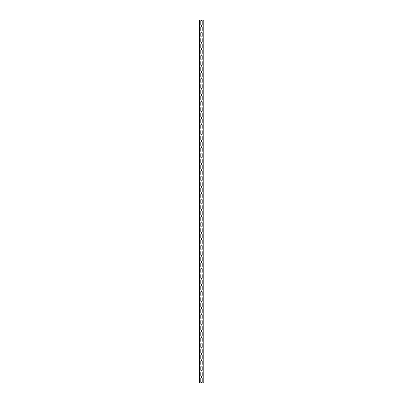 <?xml version="1.0" encoding="UTF-8"?>
<svg xmlns="http://www.w3.org/2000/svg" width="403" height="403" viewBox="0 0 403 403"><rect width="100%" height="100%" fill="white"/><g stroke="black" fill="none" stroke-linecap="round" stroke-linejoin="round"><path stroke-width="0.6" d="M199.485 382.85L203.802 382.85L203.802 20.15L199.485 20.15L199.485 382.85L199.198 382.85L199.198 20.15L199.485 20.15M200.78 21.445A0.72 0.72 0 0 1 201.5 20.724A0.72 0.72 0 0 1 202.22 21.445L202.22 24.613A0.72 0.72 0 0 1 201.5 25.334A0.72 0.72 0 0 1 200.78 24.613L200.78 21.445M200.78 32.96A0.72 0.72 0 0 1 201.5 32.24A0.72 0.72 0 0 1 202.22 32.96L202.22 36.124A0.72 0.72 0 0 1 201.5 36.844A0.72 0.72 0 0 1 200.78 36.124L200.78 32.96M200.78 44.476A0.72 0.72 0 0 1 201.5 43.756A0.72 0.72 0 0 1 202.22 44.476L202.22 47.64A0.72 0.72 0 0 1 201.5 48.36A0.72 0.72 0 0 1 200.78 47.64L200.78 44.476M200.78 55.987A0.72 0.72 0 0 1 201.5 55.266A0.72 0.72 0 0 1 202.22 55.987L202.22 59.155A0.72 0.72 0 0 1 201.5 59.876A0.72 0.72 0 0 1 200.78 59.155L200.78 55.987M200.78 67.502A0.72 0.72 0 0 1 201.5 66.782A0.72 0.72 0 0 1 202.22 67.502L202.22 70.671A0.72 0.72 0 0 1 201.5 71.386A0.72 0.72 0 0 1 200.78 70.671L200.78 67.502M200.78 79.018A0.72 0.72 0 0 1 201.5 78.298A0.72 0.72 0 0 1 202.22 79.018L202.22 82.182A0.72 0.72 0 0 1 201.5 82.902A0.72 0.72 0 0 1 200.78 82.182L200.78 79.018M200.78 90.529A0.72 0.72 0 0 1 201.5 89.814A0.72 0.72 0 0 1 202.22 90.529L202.22 93.698A0.72 0.72 0 0 1 201.5 94.418A0.72 0.72 0 0 1 200.78 93.698L200.78 90.529M200.78 102.045A0.72 0.72 0 0 1 201.5 101.324A0.72 0.72 0 0 1 202.22 102.045L202.22 105.213A0.72 0.72 0 0 1 201.5 105.934A0.72 0.72 0 0 1 200.78 105.213L200.78 102.045M200.78 113.56A0.72 0.72 0 0 1 201.5 112.84A0.72 0.72 0 0 1 202.22 113.56L202.22 116.724A0.72 0.72 0 0 1 201.5 117.444A0.72 0.72 0 0 1 200.78 116.724L200.78 113.56M200.78 125.076A0.72 0.72 0 0 1 201.5 124.356A0.72 0.72 0 0 1 202.22 125.076L202.22 128.24A0.72 0.72 0 0 1 201.5 128.96A0.72 0.72 0 0 1 200.78 128.24L200.78 125.076M200.78 136.587A0.72 0.72 0 0 1 201.5 135.866A0.72 0.72 0 0 1 202.22 136.587L202.22 139.755A0.72 0.72 0 0 1 201.5 140.476A0.72 0.72 0 0 1 200.78 139.755L200.78 136.587M200.78 148.103A0.72 0.72 0 0 1 201.5 147.382A0.72 0.72 0 0 1 202.22 148.103L202.22 151.271A0.72 0.72 0 0 1 201.5 151.986A0.72 0.72 0 0 1 200.78 151.271L200.78 148.103M200.78 159.618A0.72 0.72 0 0 1 201.5 158.898A0.72 0.72 0 0 1 202.22 159.618L202.22 162.782A0.72 0.72 0 0 1 201.5 163.502A0.72 0.72 0 0 1 200.78 162.782L200.78 159.618M200.78 171.129A0.72 0.72 0 0 1 201.5 170.414A0.72 0.72 0 0 1 202.22 171.129L202.22 174.298A0.72 0.72 0 0 1 201.5 175.018A0.72 0.72 0 0 1 200.78 174.298L200.78 171.129M200.78 182.645A0.72 0.72 0 0 1 201.5 181.924A0.72 0.72 0 0 1 202.22 182.645L202.22 185.813A0.72 0.72 0 0 1 201.5 186.534A0.72 0.72 0 0 1 200.78 185.813L200.78 182.645M200.78 194.16A0.72 0.72 0 0 1 201.5 193.44A0.72 0.72 0 0 1 202.22 194.16L202.22 197.324A0.72 0.72 0 0 1 201.5 198.044A0.72 0.72 0 0 1 200.78 197.324L200.78 194.16M200.78 205.676A0.72 0.72 0 0 1 201.5 204.956A0.72 0.72 0 0 1 202.22 205.676L202.22 208.84A0.72 0.72 0 0 1 201.5 209.56A0.72 0.72 0 0 1 200.78 208.84L200.78 205.676M200.78 217.187A0.72 0.72 0 0 1 201.5 216.466A0.72 0.72 0 0 1 202.22 217.187L202.22 220.355A0.72 0.72 0 0 1 201.5 221.076A0.72 0.72 0 0 1 200.78 220.355L200.78 217.187M200.78 228.703A0.72 0.72 0 0 1 201.5 227.982A0.72 0.72 0 0 1 202.22 228.703L202.22 231.871A0.72 0.72 0 0 1 201.5 232.586A0.72 0.72 0 0 1 200.78 231.871L200.78 228.703M200.78 240.218A0.72 0.72 0 0 1 201.5 239.498A0.72 0.72 0 0 1 202.22 240.218L202.22 243.382A0.72 0.72 0 0 1 201.5 244.102A0.72 0.72 0 0 1 200.78 243.382L200.78 240.218M200.78 251.729A0.72 0.72 0 0 1 201.5 251.014A0.72 0.72 0 0 1 202.22 251.729L202.22 254.898A0.72 0.72 0 0 1 201.5 255.618A0.72 0.72 0 0 1 200.78 254.898L200.78 251.729M200.78 263.245A0.72 0.72 0 0 1 201.5 262.524A0.72 0.72 0 0 1 202.22 263.245L202.22 266.413A0.72 0.72 0 0 1 201.5 267.134A0.72 0.72 0 0 1 200.78 266.413L200.78 263.245M200.78 274.76A0.72 0.72 0 0 1 201.5 274.04A0.72 0.72 0 0 1 202.22 274.76L202.22 277.924A0.72 0.72 0 0 1 201.5 278.644A0.72 0.72 0 0 1 200.78 277.924L200.78 274.76M200.78 286.276A0.72 0.72 0 0 1 201.5 285.556A0.72 0.72 0 0 1 202.22 286.276L202.22 289.44A0.72 0.72 0 0 1 201.5 290.16A0.72 0.72 0 0 1 200.78 289.44L200.78 286.276M200.78 297.787A0.72 0.72 0 0 1 201.5 297.066A0.72 0.72 0 0 1 202.22 297.787L202.22 300.955A0.72 0.72 0 0 1 201.5 301.676A0.72 0.72 0 0 1 200.78 300.955L200.78 297.787M200.78 309.303A0.72 0.72 0 0 1 201.5 308.582A0.72 0.72 0 0 1 202.22 309.303L202.22 312.471A0.72 0.72 0 0 1 201.5 313.186A0.72 0.72 0 0 1 200.78 312.471L200.78 309.303M200.78 320.818A0.72 0.72 0 0 1 201.5 320.098A0.72 0.72 0 0 1 202.22 320.818L202.22 323.982A0.72 0.72 0 0 1 201.5 324.702A0.72 0.72 0 0 1 200.78 323.982L200.78 320.818M200.78 332.329A0.72 0.72 0 0 1 201.5 331.614A0.72 0.72 0 0 1 202.22 332.329L202.22 335.498A0.72 0.72 0 0 1 201.5 336.218A0.72 0.72 0 0 1 200.78 335.498L200.78 332.329M200.78 343.845A0.72 0.72 0 0 1 201.5 343.124A0.72 0.72 0 0 1 202.22 343.845L202.22 347.013A0.72 0.72 0 0 1 201.5 347.734A0.72 0.72 0 0 1 200.78 347.013L200.78 343.845M200.78 355.36A0.72 0.72 0 0 1 201.5 354.64A0.72 0.72 0 0 1 202.22 355.36L202.22 358.524A0.72 0.72 0 0 1 201.5 359.244A0.72 0.72 0 0 1 200.78 358.524L200.78 355.36M200.78 366.876A0.72 0.72 0 0 1 201.5 366.156A0.72 0.72 0 0 1 202.22 366.876L202.22 370.04A0.72 0.72 0 0 1 201.5 370.76A0.72 0.72 0 0 1 200.78 370.04L200.78 366.876M200.78 378.387A0.72 0.72 0 0 1 201.5 377.666A0.72 0.72 0 0 1 202.22 378.387L202.22 381.555A0.72 0.72 0 0 1 201.5 382.276A0.72 0.72 0 0 1 200.78 381.555L200.78 378.387M200.78 372.629A0.72 0.72 0 0 1 201.5 371.914A0.72 0.72 0 0 1 202.22 372.629L202.22 375.798A0.72 0.72 0 0 1 201.5 376.518A0.72 0.72 0 0 1 200.78 375.798L200.78 372.629M200.78 361.118A0.72 0.72 0 0 1 201.5 360.398A0.72 0.72 0 0 1 202.22 361.118L202.22 364.282A0.72 0.72 0 0 1 201.5 365.002A0.72 0.72 0 0 1 200.78 364.282L200.78 361.118M200.78 349.603A0.72 0.72 0 0 1 201.5 348.882A0.72 0.72 0 0 1 202.22 349.603L202.22 352.771A0.72 0.72 0 0 1 201.5 353.486A0.72 0.72 0 0 1 200.78 352.771L200.78 349.603M200.78 338.087A0.72 0.72 0 0 1 201.5 337.366A0.72 0.72 0 0 1 202.22 338.087L202.22 341.255A0.72 0.72 0 0 1 201.5 341.976A0.72 0.72 0 0 1 200.78 341.255L200.78 338.087M200.78 326.576A0.72 0.72 0 0 1 201.5 325.856A0.72 0.72 0 0 1 202.22 326.576L202.22 329.74A0.72 0.72 0 0 1 201.5 330.46A0.72 0.72 0 0 1 200.78 329.74L200.78 326.576M200.78 315.06A0.72 0.72 0 0 1 201.5 314.34A0.72 0.72 0 0 1 202.22 315.06L202.22 318.224A0.72 0.72 0 0 1 201.5 318.944A0.72 0.72 0 0 1 200.78 318.224L200.78 315.06M200.78 303.545A0.72 0.72 0 0 1 201.5 302.824A0.72 0.72 0 0 1 202.22 303.545L202.22 306.713A0.72 0.72 0 0 1 201.5 307.434A0.72 0.72 0 0 1 200.78 306.713L200.78 303.545M200.78 292.029A0.72 0.72 0 0 1 201.5 291.314A0.72 0.72 0 0 1 202.22 292.029L202.22 295.197A0.72 0.72 0 0 1 201.5 295.918A0.72 0.72 0 0 1 200.78 295.197L200.78 292.029M200.78 280.518A0.72 0.72 0 0 1 201.5 279.798A0.72 0.72 0 0 1 202.22 280.518L202.22 283.682A0.72 0.72 0 0 1 201.5 284.402A0.72 0.72 0 0 1 200.78 283.682L200.78 280.518M200.78 269.002A0.72 0.72 0 0 1 201.5 268.282A0.72 0.72 0 0 1 202.22 269.002L202.22 272.171A0.72 0.72 0 0 1 201.5 272.886A0.72 0.72 0 0 1 200.78 272.171L200.78 269.002M200.78 257.487A0.72 0.72 0 0 1 201.5 256.766A0.72 0.72 0 0 1 202.22 257.487L202.22 260.655A0.72 0.72 0 0 1 201.5 261.376A0.72 0.72 0 0 1 200.78 260.655L200.78 257.487M200.78 245.976A0.72 0.72 0 0 1 201.5 245.256A0.72 0.72 0 0 1 202.22 245.976L202.22 249.14A0.72 0.72 0 0 1 201.5 249.86A0.72 0.72 0 0 1 200.78 249.14L200.78 245.976M200.78 234.46A0.72 0.72 0 0 1 201.5 233.74A0.72 0.72 0 0 1 202.22 234.46L202.22 237.624A0.72 0.72 0 0 1 201.5 238.344A0.72 0.72 0 0 1 200.78 237.624L200.78 234.46M200.78 222.945A0.72 0.72 0 0 1 201.5 222.224A0.72 0.72 0 0 1 202.22 222.945L202.22 226.113A0.72 0.72 0 0 1 201.5 226.834A0.72 0.72 0 0 1 200.78 226.113L200.78 222.945M200.78 211.429A0.72 0.72 0 0 1 201.5 210.714A0.72 0.72 0 0 1 202.22 211.429L202.22 214.598A0.72 0.72 0 0 1 201.5 215.318A0.72 0.72 0 0 1 200.78 214.598L200.78 211.429M200.78 199.918A0.72 0.72 0 0 1 201.5 199.198A0.72 0.72 0 0 1 202.22 199.918L202.22 203.082A0.72 0.72 0 0 1 201.5 203.802A0.72 0.72 0 0 1 200.78 203.082L200.78 199.918M200.78 188.403A0.72 0.72 0 0 1 201.5 187.682A0.72 0.72 0 0 1 202.22 188.403L202.22 191.571A0.72 0.72 0 0 1 201.5 192.286A0.72 0.72 0 0 1 200.78 191.571L200.78 188.403M200.78 176.887A0.72 0.72 0 0 1 201.5 176.166A0.72 0.72 0 0 1 202.22 176.887L202.22 180.055A0.72 0.72 0 0 1 201.5 180.776A0.72 0.72 0 0 1 200.78 180.055L200.78 176.887M200.78 165.376A0.72 0.72 0 0 1 201.5 164.656A0.72 0.72 0 0 1 202.22 165.376L202.22 168.54A0.72 0.72 0 0 1 201.5 169.26A0.72 0.72 0 0 1 200.78 168.54L200.78 165.376M200.78 153.86A0.72 0.72 0 0 1 201.5 153.14A0.72 0.72 0 0 1 202.22 153.86L202.22 157.024A0.72 0.72 0 0 1 201.5 157.744A0.72 0.72 0 0 1 200.78 157.024L200.78 153.86M200.78 142.345A0.72 0.72 0 0 1 201.5 141.624A0.72 0.72 0 0 1 202.22 142.345L202.22 145.513A0.72 0.72 0 0 1 201.5 146.234A0.72 0.72 0 0 1 200.78 145.513L200.78 142.345M200.78 130.829A0.72 0.72 0 0 1 201.5 130.114A0.72 0.72 0 0 1 202.22 130.829L202.22 133.998A0.72 0.72 0 0 1 201.5 134.718A0.72 0.72 0 0 1 200.78 133.998L200.78 130.829M200.78 119.318A0.72 0.72 0 0 1 201.5 118.598A0.72 0.72 0 0 1 202.22 119.318L202.22 122.482A0.72 0.72 0 0 1 201.5 123.202A0.72 0.72 0 0 1 200.78 122.482L200.78 119.318M200.78 107.803A0.72 0.72 0 0 1 201.5 107.082A0.72 0.72 0 0 1 202.22 107.803L202.22 110.971A0.72 0.72 0 0 1 201.5 111.686A0.72 0.72 0 0 1 200.78 110.971L200.78 107.803M200.78 96.287A0.72 0.72 0 0 1 201.5 95.566A0.72 0.72 0 0 1 202.22 96.287L202.22 99.455A0.72 0.72 0 0 1 201.5 100.176A0.72 0.72 0 0 1 200.78 99.455L200.78 96.287M200.78 84.776A0.72 0.72 0 0 1 201.5 84.056A0.72 0.72 0 0 1 202.22 84.776L202.22 87.94A0.72 0.72 0 0 1 201.5 88.66A0.72 0.72 0 0 1 200.78 87.94L200.78 84.776M200.78 73.26A0.72 0.72 0 0 1 201.5 72.54A0.72 0.72 0 0 1 202.22 73.26L202.22 76.424A0.72 0.72 0 0 1 201.5 77.144A0.72 0.72 0 0 1 200.78 76.424L200.78 73.26M200.78 61.745A0.72 0.72 0 0 1 201.5 61.024A0.72 0.72 0 0 1 202.22 61.745L202.22 64.913A0.72 0.72 0 0 1 201.5 65.634A0.72 0.72 0 0 1 200.78 64.913L200.78 61.745M200.78 50.229A0.72 0.72 0 0 1 201.5 49.514A0.72 0.72 0 0 1 202.22 50.229L202.22 53.398A0.72 0.72 0 0 1 201.5 54.118A0.72 0.72 0 0 1 200.78 53.398L200.78 50.229M200.78 38.718A0.72 0.72 0 0 1 201.5 37.998A0.72 0.72 0 0 1 202.22 38.718L202.22 41.882A0.72 0.72 0 0 1 201.5 42.602A0.72 0.72 0 0 1 200.78 41.882L200.78 38.718M200.78 27.203A0.72 0.72 0 0 1 201.5 26.482A0.72 0.72 0 0 1 202.22 27.203L202.22 30.371A0.72 0.72 0 0 1 201.5 31.086A0.72 0.72 0 0 1 200.78 30.371L200.78 27.203"/></g></svg>
